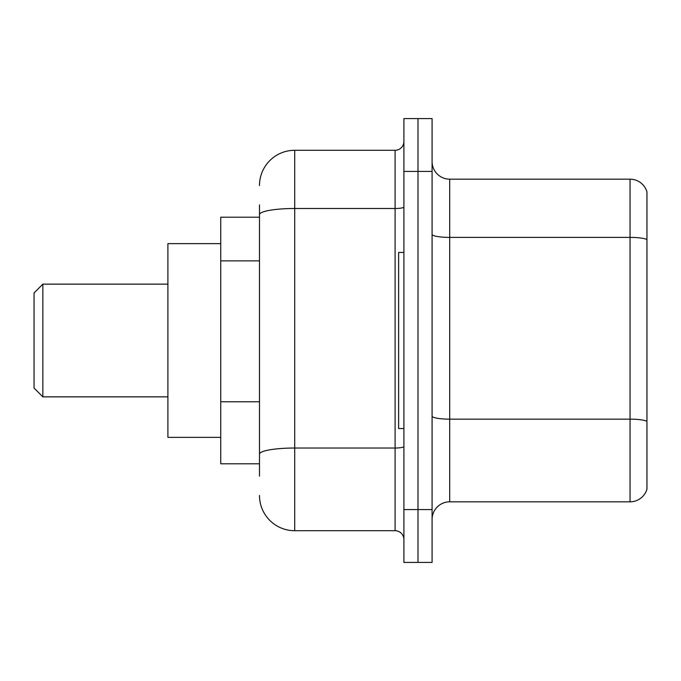 <?xml version="1.0" encoding="UTF-8"?>
<svg xmlns="http://www.w3.org/2000/svg" width="681" height="681" viewBox="0 0 681 681"><rect width="100%" height="100%" fill="white"/><g stroke="black" fill="none" stroke-linecap="round" stroke-linejoin="round"><path stroke-width="1.02" d="M259.487 248.548L259.487 204.887L259.487 217.213L220.738 217.213L220.738 463.787L259.487 463.787M259.487 476.113L259.487 204.887M403.901 509.575L403.901 562.412L417.989 562.412L417.989 509.575L417.989 562.412L432.086 562.412L432.086 509.575L417.989 509.575L417.989 171.425L417.989 509.575L403.901 509.575L403.901 171.425L417.989 171.425L417.989 118.588L417.989 171.425L432.086 171.425L432.086 509.575M432.086 171.425L432.086 118.588L403.901 118.588L403.901 171.425M259.487 185.513A35.225 35.225 0 0 1 294.711 150.288L294.711 530.712L395.099 530.712L395.099 150.288A8.802 8.802 0 0 0 403.901 141.486M294.711 150.288L395.099 150.288M259.487 460.262L259.487 414.099M403.901 539.514A8.802 8.802 0 0 0 395.099 530.712M294.711 530.712A35.225 35.225 0 0 1 259.487 495.487M432.086 519.441A17.612 17.612 0 0 1 449.698 501.829L630.044 501.829L630.044 179.171L449.698 179.171A17.612 17.612 0 0 1 432.086 161.559A17.612 17.612 0 0 0 449.698 179.171L449.698 501.829M646.95 191.855A17.612 17.612 0 0 0 630.044 179.171A17.612 17.612 0 0 1 646.95 191.855L646.95 489.145A17.612 17.612 0 0 1 630.044 501.829M42.852 396.861L42.852 284.139L34.05 292.949L34.05 388.051L42.852 396.861L167.901 396.861M220.738 243.636L167.901 243.636L167.901 437.364L220.738 437.364M403.901 252.438L398.623 252.438L398.623 428.562L403.901 428.562M259.487 260.874L220.738 260.874M259.487 401.773L220.738 401.773M403.901 446.498A8.802 1.532 0 0 1 395.099 448.03L294.711 448.03A35.225 6.12 180 0 0 259.487 454.142M259.487 214.617A35.225 6.12 180 0 1 294.711 208.505L395.099 208.505A8.802 1.532 0 0 0 403.901 206.973M646.95 239.593A17.612 3.056 180 0 0 630.044 237.388L449.698 237.388A17.612 3.056 0 0 1 432.086 234.332M646.95 421.343A17.612 3.056 180 0 0 630.044 419.147L449.698 419.147A17.612 3.056 -0 0 1 432.086 416.091M42.852 284.139L167.901 284.139"/></g></svg>
